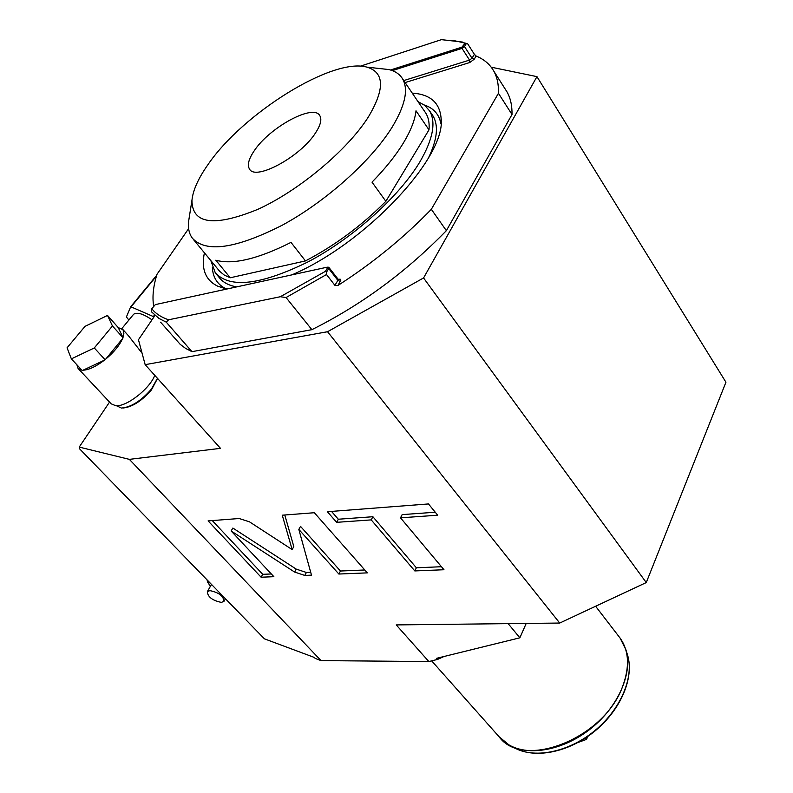 <?xml version="1.0" encoding="UTF-8"?>
<svg xmlns="http://www.w3.org/2000/svg" width="793" height="793" viewBox="0 0 793 793"><rect width="100%" height="100%" fill="white"/><g stroke="black" fill="none" stroke-linecap="round" stroke-linejoin="round"><path stroke-width="1.19" d="M444.001 656.495L437.647 659.389L428.854 661.55L321.036 660.609L315.317 658.468L314.335 657.447L264.426 638.831L79.825 449.086L79.211 447.083L109.543 402.091M314.087 657.357L315.317 658.468M646.265 582.558L725.942 382.226L536.95 76.634L423.561 277.956L646.265 582.558L559.719 623.05L327.549 331.722L145.159 364.661L220.494 448.352L129.368 459.365L79.211 447.083M129.368 459.365L321.036 660.609M491.204 67.187L536.95 76.634M423.561 277.956L327.549 331.722M428.854 661.55L396.222 624.914L559.719 623.05M231.15 530.983L294.619 572.06L304.799 575.431L311.5 575.153L298.832 529.427L338.859 574.033L367.328 572.873L314.345 512.724L282.258 515.192L292.151 549.579L249.517 521.853L239.189 518.513L208.093 520.902L261.115 577.215L273.863 576.689L231.15 530.983L232.855 528.049L296.235 569.116L306.405 572.467L310.707 572.288M371.223 519.891L414.798 570.93L443.971 569.741L400.505 517.829L437.686 515.212L428.488 503.942L327.38 511.723L336.648 522.329L371.223 519.891L372.888 516.729L416.365 567.788L441.443 566.727M123.103 408.008C132.372 406.987 141.818 400.951 151.433 389.908L157.549 378.43M154.992 315.436L138.458 339.741L145.159 364.661M505.072 88.856L506.975 91.849C510.504 98.074 512.179 105.628 512.01 114.499L446.37 230.654C406.115 271.999 361.281 304.998 311.877 329.67L191.965 351.666L185.602 348.414L180.239 344.38L160.573 322.176M360.28 66.206L441.423 39.65L459.861 41.742L466.304 43.595L464.5 46.539L462.022 48.393L392.337 70.627M390.503 69.992L461.903 47.174L465.025 43.387M405.104 82.571L469.783 62.518L469.545 60.09L472.004 58.246L474.383 54.32L467.563 43.655L466.304 43.595M453.011 40.393L467.563 43.655M512.01 114.499L498.45 93.296L431.333 209.302C403.687 237.821 372.561 263.207 337.937 285.47L334.894 285.331L326.508 274.527L286.055 297.544L280.355 296.721L168.602 319.777C161.385 317.369 155.775 313.701 151.76 308.784L151.562 311.887L159.006 318.469L166.223 322.127L168.602 319.777M474.383 54.32L476.127 56.035C483.968 59.247 489.836 64.233 493.722 70.993C497.161 77.09 498.738 84.524 498.45 93.296M153.644 306.019C152.157 296.751 153.277 286.174 157.014 274.279L188.635 228.632M204.406 252.798C201.045 269.134 205.526 280.276 217.857 286.243L227.333 288.92M291.933 274.854C366.207 243.154 447.034 156.28 441.057 117.82C439.58 102.495 429.984 94.268 412.251 93.128M326.508 274.527L326.438 272.237L325.408 271.345L327.479 267.975L327.043 267.211L155.339 304.601L151.76 308.784M325.408 271.345L280.355 296.721M311.877 329.67L286.055 297.544M191.965 351.666L166.223 322.127M326.438 272.237L328.708 268.53L328.897 267.429L327.995 267.251M446.37 230.654L431.333 209.302M225.708 288.642C217.292 284.39 212.851 277.332 212.375 267.489M440.938 123.877C439.183 114.39 433.612 108.096 424.225 104.973M216.38 274.091L219.155 277.441C222.892 282.358 228.741 285.5 236.701 286.878M431.838 114.212L433.018 115.966C438.757 125.661 437.24 139.667 428.448 157.995M210.829 260.58L215.29 272.772C229.97 288.761 261.085 285.024 308.646 261.581C353.182 237.989 399.315 196.466 419.973 161.713C433.008 139.211 436.209 122.261 429.578 110.871L433.018 115.966M417.98 101.583L424.741 105.38L429.578 110.871M193.393 239.456L219.77 271.404L224.36 275.131L230.257 277.768L305.464 260.917C334.854 245.572 361.648 225.698 385.864 201.303L428.993 129.854C429.588 123.202 428.557 117.671 425.891 113.27L424.761 111.605M305.464 260.917L291.001 242.38C258.003 259.014 232.934 264.951 215.805 260.203L230.257 277.768M428.993 129.854L416.008 110.782C414.987 120.08 410.695 130.944 403.141 143.384C395.449 155.884 385.081 168.8 372.016 182.142L385.864 201.303M189.477 215.884L188.526 221.881C187.951 228.523 189.24 233.975 192.382 238.237C206.041 253.046 236.036 248.685 282.367 225.153C325.784 201.581 371.213 160.939 392 127.405C405.173 105.628 408.682 89.421 402.537 78.785C399.722 74.195 395.192 71.122 388.966 69.566L378.43 68.406M207.905 164.716C198.28 178.405 192.957 190.28 191.946 200.342C192.114 224.082 213.981 227.125 257.566 209.461C298.693 190.845 347.304 150.254 368.309 117.057C384.972 89.074 384.526 72.441 366.971 67.147C332.574 57.126 242.668 113.508 207.905 164.716M254.087 150.997C248.625 159.106 247.099 165.132 249.508 169.058C255.455 181.171 300.844 156.568 315.664 132.699C320.62 125.016 321.998 119.327 319.797 115.629C313.443 103.407 269.263 127.554 254.087 150.997M116.472 405.738L121.408 408.068C131.093 407.235 141.075 400.931 151.354 389.175L157.46 378.33M78.279 368.656L111.149 403.806L115.748 405.729C126.434 406.968 149.659 388.917 154.784 375.347M128.595 335.905L142.086 353.222M71.37 358.872L82.294 370.569L83.057 370.202C88.905 369.885 96.012 366.544 104.389 360.181L105.776 359.07C113.934 352.211 119.525 345.391 122.548 338.601L123.877 333.328L123.024 329.759L118.216 327.559L107.501 315.445L85.01 326.369L67.058 347.82L71.37 358.872L94.288 347.958L112.467 325.982L107.501 315.445M151.998 319.837C143.305 313.81 137.189 311.946 133.65 314.236L133.214 314.771M76.891 364.78L78.091 368.458L81.917 370.162M122.974 337.501L118.216 327.559M123.153 337.868L112.467 325.982M105.776 359.07L122.548 338.601M105.162 359.814L94.288 347.958M83.057 370.202L104.389 360.181M154.03 316.853L130.716 306.713L126.404 316.982L128.882 320.035M153.426 316.397L154.546 315.029M131.182 306.693L156.459 276.093M130.716 306.713L156.717 275.24M526.205 623.427L519.871 637.81L436.675 658.299L437.647 659.389M508.144 623.635L519.871 637.81M261.115 577.215L262.741 574.32L271.305 573.963M212.266 520.585L262.741 574.32M292.151 549.579L293.806 546.585L284.786 515.004M338.859 574.033L340.455 571.019L364.78 569.979M298.832 529.427L300.517 526.383L340.455 571.019M331.514 511.406L338.324 519.227L372.888 516.729M400.505 517.829L402.16 514.617L435.248 512.228M414.798 570.93L416.365 567.788M336.648 522.329L338.324 519.227M210.294 586.513L206.844 579.643M210.393 586.354L207.449 581.834L207.132 579.941M221.376 602.393L223.973 601.342C223.517 596.029 218.809 592.46 209.858 590.616L207.32 591.657C207.746 596.951 212.435 600.529 221.376 602.393M600.767 612.959L598.874 610.491M577.968 742.506L586.572 739.354L585.452 738.015M587.702 736.499L586.572 739.354M463.39 46.063L464.5 46.539L472.004 58.246L474.224 59.197L476.127 56.035M337.937 285.47L340.812 280.256L340.187 279.176L338.105 279.354M469.783 62.518L474.224 59.197M339.007 279.156L338.502 279.622M327.479 267.975L328.708 268.53L337.877 280.395L338.026 279.255M340.336 281.485L337.877 280.395L334.894 285.331M461.903 47.174L462.022 48.393L469.545 60.09L403.756 80.579M294.619 572.06L296.235 569.116M304.799 575.431L306.405 572.467M431.66 660.866L498.995 736.657C523.033 770.409 604.633 738.481 622.792 685.945C629.85 666.665 628.948 650.716 620.106 638.097L619.085 636.769M623.08 642.925L625.846 649.596C633.022 672.246 618.857 705.859 591.647 727.934C564.507 750.089 529.08 756.829 508.838 744.815L504.219 741.643M511.386 746.173L513.676 747.402C533.441 759.129 567.927 752.607 594.294 731.077C620.731 709.626 634.479 676.905 627.471 654.8L627.372 654.473M459.861 41.742L462.527 42.079M506.975 91.849L493.722 70.993M327.35 267.191L328.51 267.221M328.897 267.429L338.452 279.642M224.578 288.404L217.857 286.243M441.126 120.179L441.057 117.82M191.946 200.342L188.526 221.881M366.971 67.147L388.966 69.566M402.537 78.785L425.891 113.27M129.1 336.47L122.746 329.373M121.854 328.58L133.65 314.236M225.45 598.765L224.102 601.114M211.503 584.431L207.32 591.657M595.612 606.258L620.106 638.097L625.846 649.596L627.471 654.8C634.588 677.549 620.76 710.052 594.542 731.354C568.353 752.706 534.066 759.357 513.676 747.402M498.995 736.657L508.838 744.815"/></g></svg>
